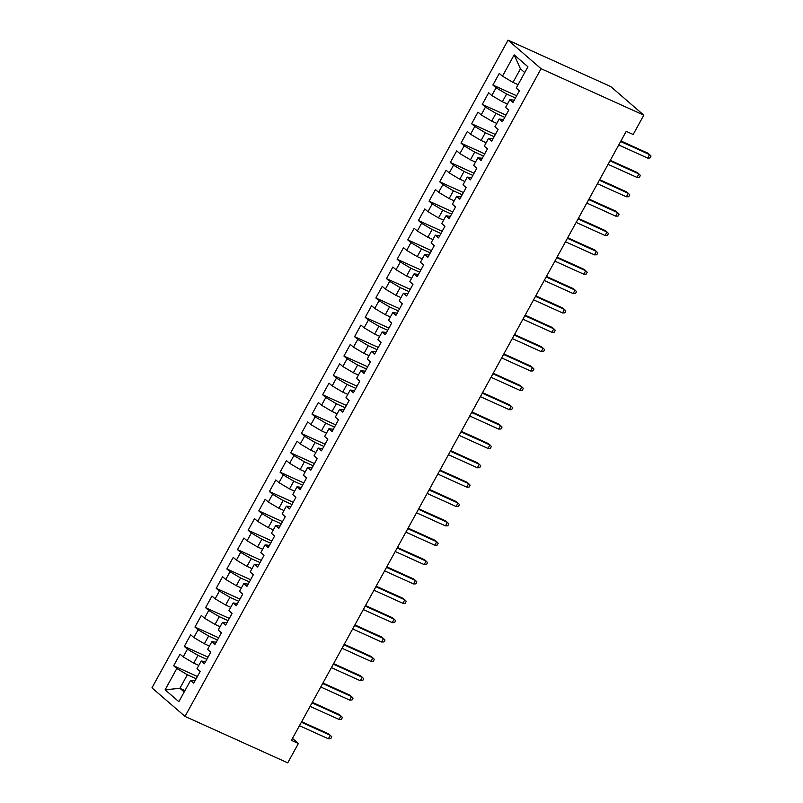 <?xml version="1.0" encoding="UTF-8"?>
<svg xmlns="http://www.w3.org/2000/svg" width="803" height="803" viewBox="0 0 803 803"><rect width="100%" height="100%" fill="white"/><g stroke="black" fill="none" stroke-linecap="round" stroke-linejoin="round"><path stroke-width="1.2" d="M508.038 40.15L151.958 687.85L185.011 716.406L541.081 68.707L508.038 40.15L610.772 86.594L643.815 115.15L541.081 68.707M524.74 72.551L520.454 68.847L514.171 54.875L502.467 76.165L499.295 73.424L492.912 85.038L496.083 87.778L491.827 95.527L488.656 92.787L482.262 104.4L485.434 107.14L481.178 114.879L478.006 112.139L471.622 123.752L474.794 126.493L470.538 134.242L467.366 131.501L460.982 143.115L464.154 145.855L459.898 153.594L456.726 150.854L450.342 162.467L453.514 165.207L449.258 172.956L446.087 170.216L439.703 181.829L442.875 184.57L438.609 192.308L435.447 189.568L429.053 201.182L432.225 203.922L427.969 211.671L424.797 208.931L418.413 220.544L421.585 223.284L417.329 231.023L414.157 228.283L407.773 239.896L410.945 242.636L406.689 250.385L403.518 247.645L397.134 259.259L400.306 261.999L396.05 269.738L392.878 266.998L386.494 278.621L389.656 281.351L385.4 289.1L382.228 286.36L375.844 297.973L379.016 300.713L374.76 308.452L371.588 305.712L365.204 317.336L368.376 320.076L364.12 327.815L360.948 325.074L354.565 336.688L357.736 339.428L353.481 347.167L350.309 344.437L343.925 356.05L347.097 358.79L342.841 366.529L339.669 363.789L333.275 375.402L336.447 378.143L332.191 385.882L329.019 383.151L322.635 394.765L325.807 397.505L321.551 405.244L318.379 402.504L311.996 414.117L315.167 416.857L310.912 424.606L307.74 421.866L301.356 433.479L304.528 436.22L300.272 443.959L297.1 441.218L290.716 452.832L293.888 455.572L289.622 463.321L286.46 460.581L280.066 472.194L283.238 474.934L278.982 482.673L275.81 479.933L269.427 491.546L272.598 494.287L268.343 502.036L265.171 499.295L258.787 510.909L261.959 513.649L257.703 521.388L254.531 518.648L248.147 530.261L251.319 533.001L247.063 540.75L243.891 538.01L237.507 549.623L240.669 552.364L236.413 560.103L233.241 557.362L226.858 568.976L230.029 571.716L225.773 579.465L222.602 576.725L216.218 588.338L219.39 591.078L215.134 598.817L211.962 596.077L205.578 607.69L208.75 610.431L204.494 618.18L201.322 615.439L194.938 627.053L198.11 629.793L193.854 637.532L190.682 634.792L184.288 646.405L187.46 649.145L183.204 656.894L180.033 654.154L173.649 665.767L197.397 676.497M514.171 54.875L527.922 66.759L516.219 88.049L519.39 90.789L513.007 102.403L509.835 99.662L505.579 107.411L508.751 110.152L502.367 121.765L499.195 119.025L494.939 126.764L498.111 129.504L491.727 141.117L488.555 138.377L484.299 146.126L487.471 148.866L481.077 160.48L477.905 157.739L473.65 165.478L476.821 168.218L470.438 179.832L467.266 177.092L463.01 184.841L466.182 187.581L459.798 199.194L456.626 196.454L452.37 204.193L455.542 206.933L449.158 218.546L445.986 215.806L441.73 223.555L444.902 226.295L438.518 237.909L435.346 235.169L431.091 242.907L434.252 245.648L427.869 257.261L424.697 254.521L420.441 262.27L423.613 265.01L417.229 276.623L414.057 273.883L409.801 281.622L412.973 284.362L406.589 295.976L403.417 293.236L399.161 300.984L402.333 303.725L395.949 315.338L392.777 312.598L388.522 320.337L391.693 323.077L385.299 334.69L382.138 331.96L377.872 339.699L381.044 342.439L374.66 354.053L371.488 351.312L367.232 359.051L370.404 361.792L364.02 373.415L360.848 370.675L356.592 378.414L359.764 381.154L353.38 392.767L350.208 390.027L345.952 397.776L349.124 400.506L342.74 412.13L339.569 409.389L335.313 417.128L338.485 419.869L332.091 431.482L328.919 428.742L324.663 436.491L327.835 439.221L321.451 450.844L318.279 448.104L314.023 455.843L317.195 458.583L310.811 470.197L307.639 467.456L303.383 475.205L306.555 477.946L300.171 489.559L297 486.819L292.744 494.558L295.916 497.298L289.532 508.911L286.36 506.171L282.104 513.92L285.266 516.66L278.882 528.274L275.71 525.533L271.454 533.272L274.626 536.013L268.242 547.626L265.07 544.886L260.814 552.635L263.986 555.375L257.602 566.988L254.431 564.248L250.175 571.987L253.346 574.727L246.963 586.341L243.791 583.6L239.535 591.349L242.707 594.09L236.313 605.703L233.151 602.963L228.885 610.702L232.057 613.442L225.673 625.055L222.501 622.315L218.245 630.064L221.417 632.804L215.033 644.418L211.862 641.677L207.606 649.416L210.777 652.156L204.394 663.77L201.222 661.03L196.966 668.779L200.138 671.519L193.754 683.132L190.582 680.392L178.868 701.681L165.117 689.797L176.821 668.508L173.649 665.767M643.815 115.15L633.176 134.502L626.21 131.361L291.419 740.346L298.385 743.488L292.483 738.399M198.813 665.416L193.744 663.127L198 655.389L206.813 659.363M183.204 656.894L193.744 663.127M187.46 649.145L198 655.389M190.582 680.392L194.968 680.904M209.453 646.064L204.384 643.765L208.639 636.026L217.452 640.011M193.854 637.532L204.384 643.765M198.11 629.793L208.639 636.026M201.222 661.03L205.618 661.552M220.092 626.701L215.033 624.413L219.289 616.674L228.102 620.649M204.494 618.18L215.033 624.413M208.75 610.431L219.289 616.674M211.862 641.677L216.258 642.189M230.732 607.349L225.673 605.05L229.929 597.312L238.742 601.296M215.134 598.817L225.673 605.05M219.39 591.078L229.929 597.312M222.501 622.315L226.898 622.837M241.382 587.987L236.313 585.698L240.569 577.959L249.382 581.934M225.773 579.465L236.313 585.698M230.029 571.716L240.569 577.959M233.151 602.963L237.537 603.475M252.022 568.634L246.953 566.336L251.209 558.597L260.021 562.582M236.413 560.103L246.953 566.336M240.669 552.364L251.209 558.597M243.791 583.6L248.187 584.122M262.661 549.272L257.592 546.984L261.858 539.235L270.661 543.219M247.063 540.75L257.592 546.984M251.319 533.001L261.858 539.235M254.431 564.248L258.827 564.76M273.301 529.91L268.242 527.621L272.498 519.882L281.311 523.867M257.703 521.388L268.242 527.621M261.959 513.649L272.498 519.882M265.07 544.886L269.467 545.408M283.951 510.557L278.882 508.269L283.138 500.52L291.951 504.505M268.343 502.036L278.882 508.269M272.598 494.287L283.138 500.52M275.71 525.533L280.106 526.045M294.591 491.195L289.522 488.907L293.778 481.168L302.59 485.153M278.982 482.673L289.522 488.907M283.238 474.934L293.778 481.168M286.36 506.171L290.746 506.693M305.23 471.843L300.161 469.554L304.417 461.805L313.23 465.79M289.622 463.321L300.161 469.554M293.888 455.572L304.417 461.805M297 486.819L301.396 487.331M315.87 452.48L310.811 450.192L315.067 442.453L323.87 446.438M300.272 443.959L310.811 450.192M304.528 436.22L315.067 442.453M307.639 467.456L312.036 467.968M326.51 433.128L321.451 430.84L325.707 423.091L334.52 427.076M310.912 424.606L321.451 430.84M315.167 416.857L325.707 423.091M318.279 448.104L322.676 448.616M337.16 413.766L332.091 411.477L336.347 403.738L345.16 407.723M321.551 405.244L332.091 411.477M325.807 397.505L336.347 403.738M328.919 428.742L333.315 429.254M347.799 394.414L342.73 392.125L346.986 384.376L355.799 388.361M332.191 385.882L342.73 392.125M336.447 378.143L346.986 384.376M339.569 409.389L343.955 409.901M358.439 375.051L353.37 372.763L357.626 365.024L366.439 369.009M342.841 366.529L353.37 372.763M347.097 358.79L357.626 365.024M350.208 390.027L354.605 390.539M369.079 355.699L364.02 353.41L368.276 345.661L377.089 349.646M353.481 347.167L364.02 353.41M357.736 339.428L368.276 345.661M360.848 370.675L365.245 371.187M379.719 336.337L374.66 334.048L378.916 326.309L387.729 330.294M364.12 327.815L374.66 334.048M368.376 320.076L378.916 326.309M371.488 351.312L375.884 351.824M390.368 316.984L385.299 314.696L389.555 306.947L398.368 310.932M374.76 308.452L385.299 314.696M379.016 300.713L389.555 306.947M382.138 331.96L386.524 332.472M401.008 297.622L395.939 295.333L400.195 287.594L409.008 291.579M385.4 289.1L395.939 295.333M389.656 281.351L400.195 287.594M392.777 312.598L397.174 313.11M411.648 278.27L406.579 275.981L410.845 268.232L419.648 272.217M396.05 269.738L406.579 275.981M400.306 261.999L410.845 268.232M403.417 293.236L407.814 293.757M422.288 258.907L417.229 256.619L421.485 248.88L430.298 252.865M406.689 250.385L417.229 256.619M410.945 242.636L421.485 248.88M414.057 273.883L418.453 274.395M432.937 239.555L427.869 237.266L432.124 229.517L440.937 233.502M417.329 231.023L427.869 237.266M421.585 223.284L432.124 229.517M424.697 254.521L429.093 255.043M443.577 220.193L438.508 217.904L442.764 210.165L451.577 214.14M427.969 211.671L438.508 217.904M432.225 203.922L442.764 210.165M435.346 235.169L439.733 235.68M454.217 200.84L449.148 198.552L453.404 190.803L462.217 194.788M438.609 192.308L449.148 198.552M442.875 184.57L453.404 190.803M445.986 215.806L450.383 216.328M464.857 181.478L459.798 179.189L464.054 171.451L472.857 175.425M449.258 172.956L459.798 179.189M453.514 165.207L464.054 171.451M456.626 196.454L461.022 196.966M475.496 162.126L470.438 159.827L474.693 152.088L483.506 156.073M459.898 153.594L470.438 159.827M464.154 145.855L474.693 152.088M467.266 177.092L471.662 177.614M486.146 142.763L481.077 140.475L485.333 132.736L494.146 136.711M470.538 134.242L481.077 140.475M474.794 126.493L485.333 132.736M477.905 157.739L482.302 158.251M496.786 123.411L491.717 121.112L495.973 113.374L504.786 117.358M481.178 114.879L491.717 121.112M485.434 107.14L495.973 113.374M488.555 138.377L492.942 138.899M507.426 104.049L502.357 101.76L506.613 94.011L515.426 97.996M491.827 95.527L502.357 101.76M496.083 87.778L506.613 94.011M499.195 119.025L503.591 119.537M518.065 84.686L513.007 82.398L520.454 68.847M502.467 76.165L513.007 82.398M509.835 99.662L514.231 100.184M185.011 716.406L287.745 762.85L298.385 743.488M184.981 690.58L179.912 688.291L184.198 691.995M196.173 678.726L187.36 674.741L179.912 688.291L165.117 689.797M176.821 668.508L187.36 674.741M492.912 85.038L516.65 95.778M482.262 104.4L506.01 115.13M471.622 123.752L495.371 134.492M460.982 143.115L484.731 153.845M450.342 162.467L474.081 173.207M439.703 181.829L463.441 192.559M429.053 201.182L452.802 211.922M418.413 220.544L442.162 231.274M407.773 239.896L431.512 250.636M397.134 259.259L420.872 269.989M386.494 278.621L410.233 289.351M375.844 297.973L399.593 308.703M365.204 317.336L388.953 328.066M354.565 336.688L378.303 347.418M343.925 356.05L367.664 366.78M333.275 375.402L357.024 386.143M322.635 394.765L346.384 405.495M311.996 414.117L335.744 424.857M301.356 433.479L325.095 444.21M290.716 452.832L314.455 463.572M280.066 472.194L303.815 482.924M269.427 491.546L293.175 502.287M258.787 510.909L282.526 521.639M248.147 530.261L271.886 541.001M237.507 549.623L261.246 560.353M226.858 568.976L250.606 579.716M216.218 588.338L239.967 599.068M205.578 607.69L229.317 618.43M194.938 627.053L218.677 637.783M184.288 646.405L208.037 657.145M647.65 158.071L649.978 158.01L651.042 156.073L649.567 154.588L647.65 158.071L618.722 144.992M620.629 141.509L649.567 154.588L647.951 153.192L620.92 140.977M637 177.423L639.339 177.363L640.403 175.425L638.917 173.94L637 177.423L608.072 164.344M609.989 160.861L638.917 173.94L637.311 172.555L610.28 160.329M626.36 196.785L628.699 196.725L629.763 194.788L628.277 193.302L626.36 196.785L597.432 183.706M599.349 180.223L628.277 193.302L626.671 191.907L599.64 179.691M615.72 216.137L618.049 216.077L619.113 214.14L617.637 212.654L615.72 216.137L586.792 203.059M588.709 199.576L617.637 212.654L616.031 211.269L589 199.044M605.081 235.5L607.409 235.44L608.473 233.502L606.998 232.017L605.081 235.5L576.152 222.421M578.07 218.938L606.998 232.017L605.382 230.622L578.361 218.406M594.441 254.852L596.77 254.792L597.833 252.865L596.348 251.369L594.441 254.852L565.513 241.773M567.42 238.29L596.348 251.369L594.742 249.984L567.711 237.758M583.791 274.214L586.13 274.154L587.194 272.217L585.708 270.731L583.791 274.214L554.863 261.136M556.78 257.653L585.708 270.731L584.102 269.336L557.071 257.121M573.151 293.567L575.49 293.507L576.554 291.579L575.068 290.084L573.151 293.567L544.223 280.488M546.14 277.005L575.068 290.084L573.462 288.699L546.431 276.473M562.512 312.929L564.84 312.869L565.904 310.932L564.429 309.446L562.512 312.929L533.583 299.85M535.501 296.367L564.429 309.446L562.823 308.051L535.792 295.835M551.872 332.281L554.2 332.221L555.264 330.294L553.789 328.798L551.872 332.281L522.944 319.203M524.851 315.72L553.789 328.798L552.173 327.413L525.152 315.188M541.232 351.644L543.561 351.584L544.625 349.646L543.139 348.161L541.232 351.644L512.294 338.565M514.211 335.082L543.139 348.161L541.533 346.766L514.502 334.55M530.582 370.996L532.921 370.936L533.985 369.009L532.499 367.513L530.582 370.996L501.654 357.927M503.571 354.434L532.499 367.513L530.893 366.128L503.862 353.912M519.942 390.358L522.271 390.298L523.335 388.361L521.86 386.875L519.942 390.358L491.014 377.28M492.932 373.796L521.86 386.875L520.254 385.48L493.223 373.265M509.303 409.711L511.631 409.66L512.695 407.723L511.22 406.228L509.303 409.711L480.375 396.642M482.292 393.149L511.22 406.228L509.614 404.842L482.583 392.627M498.663 429.073L500.992 429.013L502.056 427.076L500.58 425.59L498.663 429.073L469.735 415.994M471.642 412.511L500.58 425.59L498.964 424.195L471.933 411.979M488.013 448.435L490.352 448.375L491.416 446.438L489.93 444.942L488.013 448.435L459.085 435.356M461.002 431.863L489.93 444.942L488.324 443.557L461.293 431.341M477.373 467.788L479.712 467.727L480.776 465.79L479.291 464.305L477.373 467.788L448.445 454.709M450.363 451.226L479.291 464.305L477.685 462.919L450.654 450.694M466.734 487.15L469.062 487.09L470.126 485.153L468.651 483.657L466.734 487.15L437.806 474.071M439.723 470.588L468.651 483.657L467.045 482.272L440.014 470.056M456.094 506.502L458.423 506.442L459.487 504.505L458.011 503.019L456.094 506.502L427.166 493.423M429.083 489.94L458.011 503.019L456.395 501.634L429.374 489.408M445.454 525.865L447.783 525.804L448.847 523.867L447.361 522.372L445.454 525.865L416.526 512.786M418.433 509.303L447.361 522.372L445.755 520.986L418.724 508.771M434.804 545.217L437.143 545.157L438.207 543.219L436.722 541.734L434.804 545.217L405.876 532.138M407.794 528.655L436.722 541.734L435.116 540.349L408.085 528.123M424.165 564.579L426.503 564.519L427.567 562.582L426.082 561.096L424.165 564.579L395.237 551.5M397.154 548.017L426.082 561.096L424.476 559.701L397.445 547.485M413.525 583.932L415.854 583.871L416.918 581.934L415.442 580.449L413.525 583.932L384.597 570.853M386.514 567.37L415.442 580.449L413.836 579.063L386.805 566.838M402.885 603.294L405.214 603.234L406.278 601.296L404.802 599.811L402.885 603.294L373.957 590.215M375.874 586.732L404.802 599.811L403.186 598.416L376.165 586.2M392.245 622.646L394.574 622.586L395.638 620.649L394.153 619.163L392.245 622.646L363.307 609.567M365.224 606.084L394.153 619.163L392.547 617.778L365.516 605.552M381.596 642.009L383.934 641.948L384.998 640.011L383.513 638.526L381.596 642.009L352.668 628.93M354.585 625.447L383.513 638.526L381.907 637.13L354.876 624.915M370.956 661.361L373.285 661.301L374.349 659.363L372.873 657.878L370.956 661.361L342.028 648.282M343.945 644.799L372.873 657.878L371.267 656.493L344.236 644.267M360.316 680.723L362.645 680.663L363.709 678.726L362.233 677.24L360.316 680.723L331.388 667.644M333.305 664.161L362.233 677.24L360.627 675.845L333.596 663.629M349.676 700.075L352.005 700.015L353.069 698.078L351.594 696.592L349.676 700.075L320.748 686.997M322.655 683.514L351.594 696.592L349.978 695.207L322.947 682.982M339.027 719.438L341.365 719.378L342.429 717.44L340.944 715.955L339.027 719.438L310.099 706.359M312.016 702.876L340.944 715.955L339.338 714.56L312.307 702.344M328.387 738.79L330.726 738.73L331.79 736.803L330.304 735.307L328.387 738.79L299.459 725.711M301.376 722.228L330.304 735.307L328.698 733.922L301.667 721.696"/></g></svg>

